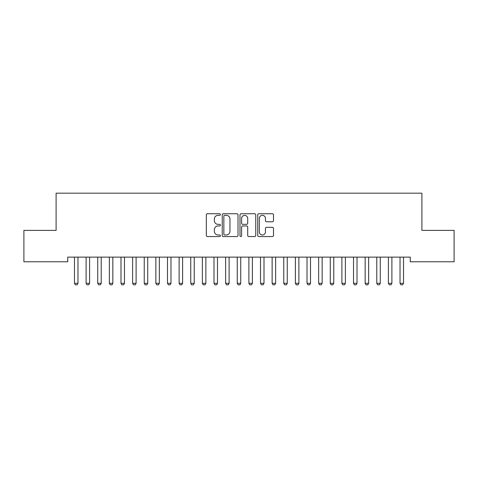 <?xml version="1.0" encoding="UTF-8"?>
<svg xmlns="http://www.w3.org/2000/svg" width="478" height="478" viewBox="0 0 478 478"><rect width="100%" height="100%" fill="white"/><g stroke="black" fill="none" stroke-linecap="round" stroke-linejoin="round"><path stroke-width="0.72" d="M220.4 214.538A0.801 0.801 0 0 0 219.599 213.738L207.47 213.738A1.141 1.141 0 0 0 206.329 214.879L206.329 235.421A1.141 1.141 0 0 0 207.47 236.562L219.599 236.562A0.801 0.801 0 0 0 220.4 235.768A0.801 0.801 0 0 0 219.599 234.967L218.028 234.967A3.651 3.651 0 0 1 214.377 231.316L214.377 229.601A3.651 3.651 0 0 1 218.028 225.951L219.599 225.951A0.801 0.801 0 0 0 220.4 225.15A0.801 0.801 0 0 0 219.599 224.355L218.028 224.355A3.651 3.651 0 0 1 214.377 220.699L214.377 218.99A3.651 3.651 0 0 1 218.028 215.339L219.599 215.339A0.801 0.801 0 0 0 220.4 214.538M272.352 221.786A1.141 1.141 0 0 0 273.494 220.645L273.494 214.879A1.141 1.141 0 0 0 272.352 213.738L258.885 213.738A1.141 1.141 0 0 0 257.744 214.879L257.744 235.421A1.141 1.141 0 0 0 258.885 236.562L272.352 236.562A1.141 1.141 0 0 0 273.494 235.421L273.494 228.46A1.141 1.141 0 0 0 272.352 227.319L266.593 227.319A1.141 1.141 0 0 0 265.451 228.46L265.451 231.914A3.053 3.053 0 0 1 262.398 234.967A3.053 3.053 0 0 1 259.345 231.914L259.345 218.392A3.053 3.053 0 0 1 262.398 215.339A3.053 3.053 0 0 1 265.451 218.392L265.451 220.645A1.141 1.141 0 0 0 266.593 221.786L272.352 221.786M410.267 257.128L67.733 257.128L67.733 261.777L23.9 261.777L23.9 230.384L56.105 230.384L56.105 193.178L421.895 193.178L421.895 230.384L454.1 230.384L454.1 261.777L410.267 261.777L410.267 257.128M238.002 214.879A1.141 1.141 0 0 0 236.861 213.738L223.393 213.738A1.141 1.141 0 0 0 222.252 214.879L222.252 235.421A1.141 1.141 0 0 0 223.393 236.562L236.861 236.562A1.141 1.141 0 0 0 238.002 235.421L238.002 214.879M241.139 213.738L254.607 213.738A1.141 1.141 0 0 1 255.748 214.879L255.748 235.421A1.141 1.141 0 0 1 254.607 236.562L248.841 236.562A1.141 1.141 0 0 1 247.7 235.421L247.7 227.092A1.141 1.141 0 0 0 246.558 225.951L242.74 225.951A1.141 1.141 0 0 0 241.599 227.092L241.599 235.768A0.801 0.801 0 0 1 240.798 236.562A0.801 0.801 0 0 1 239.998 235.768L239.998 214.879A1.141 1.141 0 0 1 241.139 213.738M224.648 215.339A0.801 0.801 0 0 0 223.847 216.134L223.847 234.166A0.801 0.801 0 0 0 224.648 234.967L226.303 234.967A3.651 3.651 0 0 0 229.954 231.316L229.954 218.99A3.651 3.651 0 0 0 226.303 215.339L224.648 215.339M247.7 218.446A3.053 3.053 0 0 0 244.646 215.393A3.053 3.053 0 0 0 241.599 218.446L241.599 223.214A1.141 1.141 0 0 0 242.74 224.355L246.558 224.355A1.141 1.141 0 0 0 247.7 223.214L247.7 218.446M74.341 257.128L74.425 257.379A1.165 1.165 -179.6 0 1 74.478 257.732L74.478 283.311L77.968 283.311L77.968 257.732A1.165 1.165 -179.6 0 1 78.022 257.379L78.099 257.128M77.968 283.311L77.095 284.822L75.351 284.822L74.478 283.311M85.968 257.128L86.052 257.379A1.165 1.165 -179.6 0 1 86.106 257.732L86.106 283.311L89.595 283.311L89.595 257.732A1.165 1.165 -179.6 0 1 89.649 257.379L89.727 257.128M89.595 283.311L88.723 284.822L86.978 284.822L86.106 283.311M97.596 257.128L97.679 257.379A1.165 1.165 -179.6 0 1 97.733 257.732L97.733 283.311L101.222 283.311L101.222 257.732A1.165 1.165 -179.6 0 1 101.276 257.379L101.354 257.128M101.222 283.311L100.35 284.822L98.605 284.822L97.733 283.311M109.223 257.128L109.307 257.379A1.165 1.165 -179.6 0 1 109.36 257.732L109.36 283.311L112.844 283.311L112.844 257.732A1.165 1.165 -179.6 0 1 112.904 257.379L112.981 257.128M112.844 283.311L111.977 284.822L110.233 284.822L109.36 283.311M120.85 257.128L120.928 257.379A1.165 1.165 -179.6 0 1 120.988 257.732L120.988 283.311L124.471 283.311L124.471 257.732A1.165 1.165 -179.6 0 1 124.531 257.379L124.609 257.128M124.471 283.311L123.599 284.822L121.86 284.822L120.988 283.311M132.478 257.128L132.555 257.379A1.165 1.165 -179.6 0 1 132.615 257.732L132.615 283.311L136.099 283.311L136.099 257.732A1.165 1.165 -179.6 0 1 136.158 257.379L136.236 257.128M136.099 283.311L135.226 284.822L133.487 284.822L132.615 283.311M144.105 257.128L144.183 257.379A1.165 1.165 -179.6 0 1 144.242 257.732L144.242 283.311L147.726 283.311L147.726 257.732A1.165 1.165 -179.6 0 1 147.78 257.379L147.863 257.128M147.726 283.311L146.854 284.822L145.109 284.822L144.242 283.311M155.732 257.128L155.81 257.379A1.165 1.165 -179.6 0 1 155.864 257.732L155.864 283.311L159.353 283.311L159.353 257.732A1.165 1.165 -179.6 0 1 159.407 257.379L159.491 257.128M159.353 283.311L158.481 284.822L156.736 284.822L155.864 283.311M167.36 257.128L167.437 257.379A1.165 1.165 -179.6 0 1 167.491 257.732L167.491 283.311L170.981 283.311L170.981 257.732A1.165 1.165 -179.6 0 1 171.034 257.379L171.118 257.128M170.981 283.311L170.108 284.822L168.364 284.822L167.491 283.311M178.987 257.128L179.065 257.379A1.165 1.165 -179.6 0 1 179.119 257.732L179.119 283.311L182.608 283.311L182.608 257.732A1.165 1.165 -179.6 0 1 182.662 257.379L182.745 257.128M182.608 283.311L181.736 284.822L179.991 284.822L179.119 283.311M190.614 257.128L190.692 257.379A1.165 1.165 -179.6 0 1 190.746 257.732L190.746 283.311L194.235 283.311L194.235 257.732A1.165 1.165 -179.6 0 1 194.289 257.379L194.373 257.128M194.235 283.311L193.363 284.822L191.618 284.822L190.746 283.311M202.242 257.128L202.319 257.379A1.165 1.165 -179.6 0 1 202.373 257.732L202.373 283.311L205.863 283.311L205.863 257.732A1.165 1.165 -179.6 0 1 205.916 257.379L206 257.128M205.863 283.311L204.99 284.822L203.246 284.822L202.373 283.311M213.869 257.128L213.947 257.379A1.165 1.165 -179.6 0 1 214.001 257.732L214.001 283.311L217.49 283.311L217.49 257.732A1.165 1.165 -179.6 0 1 217.544 257.379L217.627 257.128M217.49 283.311L216.618 284.822L214.873 284.822L214.001 283.311M225.496 257.128L225.574 257.379A1.165 1.165 -179.6 0 1 225.628 257.732L225.628 283.311L229.117 283.311L229.117 257.732A1.165 1.165 -179.6 0 1 229.171 257.379L229.255 257.128M229.117 283.311L228.245 284.822L226.5 284.822L225.628 283.311M237.124 257.128L237.202 257.379A1.165 1.165 -179.6 0 1 237.255 257.732L237.255 283.311L240.745 283.311L240.745 257.732A1.165 1.165 -179.6 0 1 240.798 257.379L240.876 257.128M240.745 283.311L239.872 284.822L238.128 284.822L237.255 283.311M248.745 257.128L248.829 257.379A1.165 1.165 -179.6 0 1 248.883 257.732L248.883 283.311L252.372 283.311L252.372 257.732A1.165 1.165 -179.6 0 1 252.426 257.379L252.504 257.128M252.372 283.311L251.5 284.822L249.755 284.822L248.883 283.311M260.373 257.128L260.456 257.379A1.165 1.165 -179.6 0 1 260.51 257.732L260.51 283.311L263.999 283.311L263.999 257.732A1.165 1.165 -179.6 0 1 264.053 257.379L264.131 257.128M263.999 283.311L263.127 284.822L261.382 284.822L260.51 283.311M272 257.128L272.084 257.379A1.165 1.165 -179.6 0 1 272.137 257.732L272.137 283.311L275.627 283.311L275.627 257.732A1.165 1.165 -179.6 0 1 275.681 257.379L275.758 257.128M275.627 283.311L274.754 284.822L273.01 284.822L272.137 283.311M283.627 257.128L283.711 257.379A1.165 1.165 -179.6 0 1 283.765 257.732L283.765 283.311L287.254 283.311L287.254 257.732A1.165 1.165 -179.6 0 1 287.308 257.379L287.386 257.128M287.254 283.311L286.382 284.822L284.637 284.822L283.765 283.311M295.255 257.128L295.338 257.379A1.165 1.165 -179.6 0 1 295.392 257.732L295.392 283.311L298.881 283.311L298.881 257.732A1.165 1.165 -179.6 0 1 298.935 257.379L299.013 257.128M298.881 283.311L298.009 284.822L296.264 284.822L295.392 283.311M306.882 257.128L306.966 257.379A1.165 1.165 -179.6 0 1 307.019 257.732L307.019 283.311L310.509 283.311L310.509 257.732A1.165 1.165 -179.6 0 1 310.563 257.379L310.64 257.128M310.509 283.311L309.636 284.822L307.892 284.822L307.019 283.311M318.509 257.128L318.593 257.379A1.165 1.165 -179.6 0 1 318.647 257.732L318.647 283.311L322.136 283.311L322.136 257.732A1.165 1.165 -179.6 0 1 322.19 257.379L322.268 257.128M322.136 283.311L321.264 284.822L319.519 284.822L318.647 283.311M330.137 257.128L330.22 257.379A1.165 1.165 -179.6 0 1 330.274 257.732L330.274 283.311L333.758 283.311L333.758 257.732A1.165 1.165 -179.6 0 1 333.817 257.379L333.895 257.128M333.758 283.311L332.891 284.822L331.146 284.822L330.274 283.311M341.764 257.128L341.842 257.379A1.165 1.165 -179.6 0 1 341.901 257.732L341.901 283.311L345.385 283.311L345.385 257.732A1.165 1.165 -179.6 0 1 345.445 257.379L345.522 257.128M345.385 283.311L344.513 284.822L342.774 284.822L341.901 283.311M353.391 257.128L353.469 257.379A1.165 1.165 -179.6 0 1 353.529 257.732L353.529 283.311L357.012 283.311L357.012 257.732A1.165 1.165 -179.6 0 1 357.072 257.379L357.15 257.128M357.012 283.311L356.14 284.822L354.401 284.822L353.529 283.311M365.019 257.128L365.096 257.379A1.165 1.165 -179.6 0 1 365.156 257.732L365.156 283.311L368.64 283.311L368.64 257.732A1.165 1.165 -179.6 0 1 368.693 257.379L368.777 257.128M368.64 283.311L367.767 284.822L366.023 284.822L365.156 283.311M376.646 257.128L376.724 257.379A1.165 1.165 -179.6 0 1 376.778 257.732L376.778 283.311L380.267 283.311L380.267 257.732A1.165 1.165 -179.6 0 1 380.321 257.379L380.404 257.128M380.267 283.311L379.395 284.822L377.65 284.822L376.778 283.311M388.273 257.128L388.351 257.379A1.165 1.165 -179.6 0 1 388.405 257.732L388.405 283.311L391.894 283.311L391.894 257.732A1.165 1.165 -179.6 0 1 391.948 257.379L392.032 257.128M391.894 283.311L391.022 284.822L389.277 284.822L388.405 283.311M399.901 257.128L399.978 257.379A1.165 1.165 -179.6 0 1 400.032 257.732L400.032 283.311L403.522 283.311L403.522 257.732A1.165 1.165 -179.6 0 1 403.575 257.379L403.659 257.128M403.522 283.311L402.649 284.822L400.905 284.822L400.032 283.311"/></g></svg>
